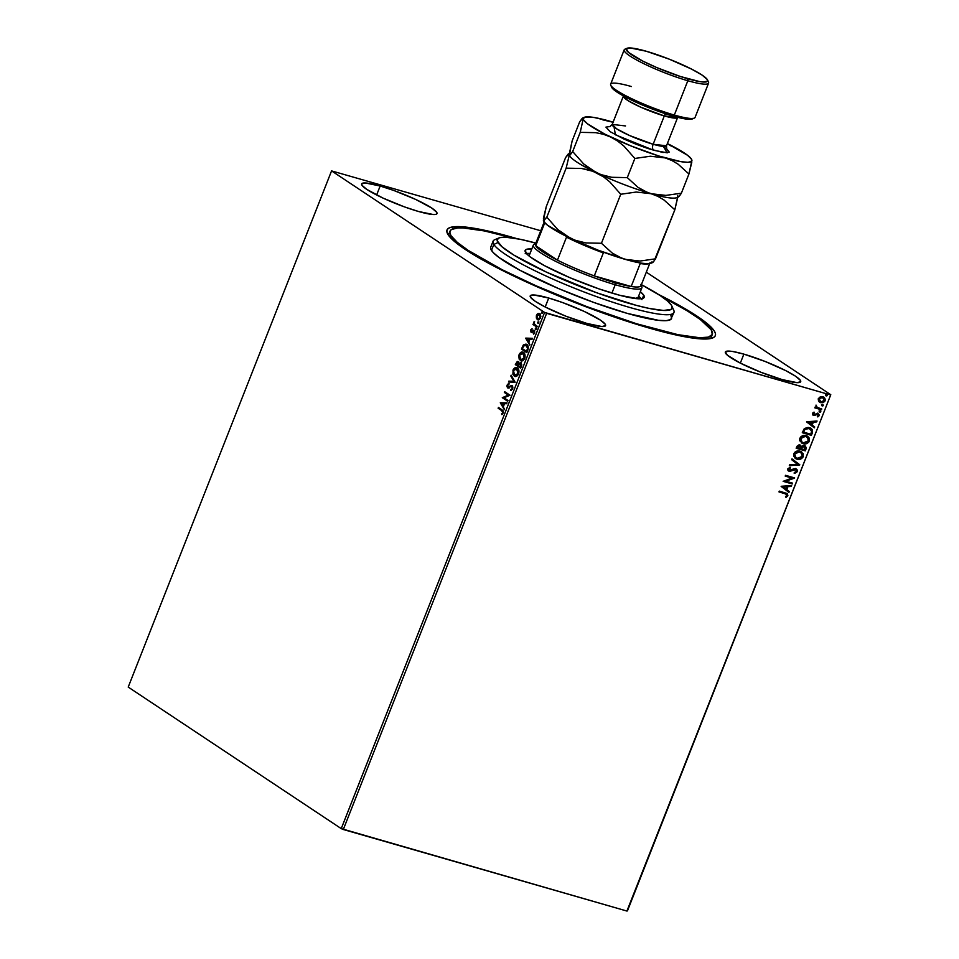 <?xml version="1.0" encoding="UTF-8"?>
<svg xmlns="http://www.w3.org/2000/svg" width="959" height="959" viewBox="0 0 959 959"><rect width="100%" height="100%" fill="white"/><g stroke="black" fill="none" stroke-linecap="round" stroke-linejoin="round"><path stroke-width="1.44" d="M712.309 334.451L708.365 337.136L699.531 337.724L677.893 334.655L636.524 323.734L586.728 306.58L536.081 285.806L502.204 269.743L468.052 250.299L457.191 242.279L451.114 235.818L450.406 237.604L451.114 235.818A140.949 20.175 -158.5 0 0 586.692 306.568A140.949 20.175 -158.5 0 0 712.309 334.463L711.23 329.8L700.286 319.503L687.195 310.812L662.118 296.894A140.949 20.175 -158.5 0 1 711.23 329.8A140.949 20.175 -158.5 0 1 712.309 334.463L711.134 337.448A140.949 20.175 -158.5 0 1 710.343 338.587A140.949 20.175 21.5 0 0 711.314 335.794M512.969 237.496A144.198 20.642 -158.5 0 1 516.961 238.659L482.293 229.776L460.14 226.636L451.078 227.223L448.404 228.326L447.014 229.956L446.906 232.09L450.574 237.796L465.391 249.52L490.169 264.109L522.787 280.304L573.542 301.989L612.813 316.506L660.379 331.167L688.478 337.412L707.334 338.959L713.928 337.292L715.318 335.662L715.426 333.528L714.227 330.903L708.03 324.298L689.701 311.495L658.234 294.305A144.198 20.642 -158.5 0 1 712.825 337.88A144.198 20.642 -158.5 0 1 649.363 328.122A144.198 20.642 -158.5 0 1 447.326 233.289A144.198 20.642 -158.5 0 1 512.969 237.496L512.969 237.496M548.728 298.033A40.506 5.802 -158.5 0 1 587.531 313.006A40.506 5.802 -158.5 0 1 605.573 325.604A40.506 5.802 -158.5 0 1 587.04 323.483L601.88 326.539L605.573 325.604L605.261 324.262L600.406 320.114L584.283 311.459L562.633 302.576L548.728 298.033L533.887 294.976L530.207 295.911L530.507 297.242L535.362 301.402L545.168 306.988L548.728 298.033L545.192 307L565.75 316.146L587.04 323.483A40.506 5.802 -158.5 0 1 548.248 308.51A40.506 5.802 -158.5 0 1 530.207 295.911A40.506 5.802 -158.5 0 1 548.728 298.033M380.16 186.022A40.506 5.802 -158.5 0 1 418.951 200.994A40.506 5.802 -158.5 0 1 436.992 213.593A40.506 5.802 -158.5 0 1 418.472 211.471L433.312 214.528L435.854 214.36L436.992 213.593L436.693 212.263L431.838 208.103L415.715 199.448L394.053 190.565L380.16 186.022L365.319 182.965L361.627 183.9L361.927 185.243L366.794 189.391L382.917 198.045L404.566 206.928L418.472 211.471A40.506 5.802 -158.5 0 1 379.668 196.499A40.506 5.802 -158.5 0 1 361.627 183.9A40.506 5.802 -158.5 0 1 380.16 186.022L376.623 194.989L380.16 186.022M743.872 354.135A40.506 5.802 -158.5 0 1 782.664 369.107A40.506 5.802 -158.5 0 1 800.705 381.706A40.506 5.802 -158.5 0 1 782.184 379.596L797.025 382.641L800.705 381.718L800.405 380.375L795.55 376.216L785.745 370.63L765.162 361.483L743.872 354.135L732.88 351.521L729.032 351.09L725.34 352.013L727.39 355.214L740.312 363.101L760.883 372.248L782.184 379.596A40.506 5.802 -158.5 0 1 743.381 364.624A40.506 5.802 -158.5 0 1 725.34 352.025A40.506 5.802 -158.5 0 1 743.872 354.135L740.336 363.113L743.872 354.135M627.438 910.918L830.782 394.724L646.306 272.152L830.782 394.724L626.91 911.05L343.31 829.511L546.642 313.317L830.242 394.856L544.58 312.43L341.248 828.624L128.218 687.088L331.562 170.894L544.58 312.43L331.562 170.894L540.732 230.747L331.562 170.894L128.218 687.088L341.248 828.624L544.58 312.43L546.642 313.317L343.31 829.511L341.248 828.624L626.91 911.05L830.782 394.724L627.438 910.918M538.119 319.91L536.273 317.92L537.352 319.623L538.97 319.791L540.852 316.602L540.301 314.36L538.874 313.425L537.136 314.192L536.261 316.002L536.788 318.064L536.992 315.475L536.273 317.92L537.879 319.862M536.872 327.079L537.196 326.276L534.367 324.07L534.127 321.709L533.851 324.058L532.952 324.478L536.872 327.079L537.196 326.276L534.583 324.382L534.271 322.38L532.952 324.478L536.872 327.079M531.718 330.411L532.365 331.586L531.19 330.268L531.861 328.817L530.699 329.992L530.95 332.066L533.719 331.119L534.283 332.15L533.516 334.14L534.583 333.085L534.235 330.387L531.25 331.227L531.861 328.817L530.807 329.764L532.377 328.961M526.719 344.485L523.23 345.144L521.432 349.088L526.803 352.648L528.289 347.038L525.928 344.101L523.446 344.892L521.432 349.088L526.803 352.648L527.762 350.227C528.661 347.302 528.313 345.396 526.719 344.485L526.419 344.245M520.953 362.622L518.939 363.353L518.184 361.615L515.319 364.612L520.689 368.184L521.804 364.971L520.953 362.622L518.939 363.353L518.483 361.879L517.297 361.435L515.319 364.612L520.689 368.184L521.504 366.098L520.617 362.454M515.151 382.233L511.159 375.197L510.811 376.072L513.88 381.31L508.809 381.143L508.462 382.018L515.151 382.233L511.159 375.197L510.811 376.072L513.88 381.31L508.809 381.143L508.462 382.018L515.151 382.233M507.97 400.442L503.978 397.793L510.032 395.228L504.662 391.668L504.35 392.471L508.354 395.12L502.288 397.685L507.659 401.246L507.97 400.442L503.978 397.793L510.032 395.228L504.662 391.668L504.35 392.471L508.354 395.12L502.288 397.685L507.659 401.246L507.97 400.442M501.701 410.632L502.744 412.25L501.797 414.588L503.187 413.029L503.175 410.86L498.44 407.455L498.129 408.258L502.216 410.788L498.129 408.258L501.701 410.632L502.636 412.67L501.797 414.588L503.187 413.029L502.06 409.865L498.44 407.455L498.129 408.258L498.908 407.767L498.644 408.414L501.701 410.632M500.286 402.78L504.338 409.685L503.379 406.592L504.542 403.667L506.676 403.727L507.023 402.852L500.286 402.78L504.338 409.685L503.379 406.592L504.542 403.667L506.676 403.727L507.023 402.852L500.286 402.78M509.073 388.131L507.575 387.856L511.135 386.501L512.466 386.885L512.621 388.791L511.77 386.585L512.621 388.791L510.56 389.69L511.099 390.433L510.56 389.69L510.584 390.517L512.669 388.958L512.837 386.98L511.303 385.59L507.862 387.028L507.599 385.53L508.845 384.583L508.761 383.744L507.85 384.115L506.843 386.165L507.575 387.856L511.303 386.465L512.082 386.945L512.106 388.647L510.584 390.517L512.669 388.958L512.286 385.782M514.228 376.06C515.738 377.103 517.201 376.384 518.615 373.878C519.334 370.929 518.915 368.975 517.369 368.004C515.846 366.925 514.372 367.657 512.945 370.198L513.413 374.454L515.271 376.467L518.184 374.765L518.831 370.186L516.314 367.585L514.515 368.064L513.149 369.73L512.885 374.31L514.743 376.204L513.473 370.354L514.228 376.06L515.486 376.551M521.336 360.92L520.341 360.524L522.559 360.764L525.029 357.383L524.957 354.65L522.979 352.205L520.641 352.528L518.771 355.645L519.179 359.157L520.869 360.668L519.586 354.818L520.341 360.524L521.6 361.016M525.712 338.239L529.752 345.156L528.805 342.063L529.955 339.126L532.101 339.198L532.449 338.323L525.76 338.107L529.752 345.156L528.805 342.063L529.955 339.126L532.101 339.198L532.449 338.323L525.712 338.239M535.494 329.369L536.273 328.685L535.661 328.002L535.35 329.225L536.201 328.997L536.021 328.026L535.494 329.369L536.201 328.997M537.915 323.207L538.706 322.524L538.083 321.84L537.783 323.075L538.634 322.835L538.443 321.876L537.915 323.207L538.634 322.835M541.871 313.173L542.662 312.478L542.039 311.795L541.739 313.03L542.59 312.802L542.398 311.831L541.871 313.173L542.59 312.802M818.53 401.21L820.592 402.66L823.134 402.6L824.836 401.353L825.363 399.316L823.481 396.978L820.568 396.762L818.171 399.052L819.489 402.169L820.592 402.66L825.172 400.706L822.906 396.774L820.233 396.87L818.291 398.716L818.53 401.21M817.32 407.551L816.037 405.082L816.109 407.335L815.126 407.06L814.814 407.863L821.467 409.769L821.791 408.966L816.912 407.287L816.037 405.082L816.109 407.335L815.126 407.06L814.814 407.863L821.467 409.769L814.85 407.755L821.467 409.769L821.791 408.966L816.912 407.287M812.501 413.389L812.633 414.732L813.915 415.487L818.147 414.252L817.787 416.913L819.406 415.319L818.087 413.269L814.095 414.648L813.292 413.761L814.443 412.754L814.059 412.118L812.788 412.945L813.652 415.427L818.111 414.228L817.488 413.88L818.483 415.379L817.344 416.278L817.787 416.913L819.334 415.523L818.087 413.269L813.927 414.612L813.34 413.581L814.443 412.754L814.059 412.118L812.501 413.389M812.357 432.917L812.213 429.404L808.185 427.39L804.493 428.481L802.287 432.725L811.398 435.35L812.357 432.917L811.086 435.146L812.357 432.917L811.158 428.397L809.492 427.642L804.217 428.757L802.287 432.725L811.398 435.35L802.335 432.629L811.086 435.146L812.357 432.917M805.284 450.874L806.315 447.685L804.949 445.755L802.935 445.575L801.508 446.558L798.895 444.928L796.977 446.283L796.174 448.261L805.284 450.874L796.21 448.153L805.284 450.874L806.099 448.788L804.481 445.587L801.508 446.558L799.962 445.024L796.749 446.786L796.174 448.261L805.284 450.874M799.746 464.935L792.002 458.834L791.666 459.709L797.564 464.24L789.665 464.791L789.317 465.666L799.746 464.935L789.413 465.439L799.746 464.935L792.002 458.834L791.666 459.709L797.564 464.24L789.665 464.791L789.317 465.666L799.746 464.935M792.566 483.144L785.793 481.19L794.627 477.918L785.517 475.304L785.205 476.108L791.99 478.062L783.143 481.334L792.254 483.947L792.566 483.144L785.793 481.19L794.555 478.109L785.517 475.304L785.205 476.108L791.99 478.062L783.143 481.334L792.254 483.947L792.566 483.144M785.037 493.645L787.015 495.024L785.517 496.762L786.056 497.373L787.878 495.695L787.387 493.657L779.295 491.104L778.984 491.907L786.524 494.209L786.943 495.443L785.517 496.762L786.056 497.373L787.878 495.695L787.267 493.573L779.295 491.104L778.984 491.907L785.037 493.645M781.141 486.417L788.933 492.387L789.269 491.511L786.776 489.593L787.938 486.657L791.271 486.429L791.619 485.554L781.189 486.285L788.933 492.387L789.269 491.511L786.776 489.593L787.938 486.657L791.271 486.429L791.619 485.554L781.141 486.417M795.73 469.622L796.414 471.42L794.244 472.619L794.448 473.398L797.361 471.624L797.385 470.15L796.186 468.867L793.944 468.759L789.485 470.485L788.67 469.335L790.468 468.028L790.144 467.249L787.747 469.035L787.962 470.437L789.569 471.372L795.706 469.61L796.461 471.277L794.244 472.619L794.867 473.326L797.361 471.624L794.148 473.195L797.361 471.624L795.766 468.711L788.969 470.198M801.496 451.773L803.306 456.556L801.652 451.881L800.094 451.174C797.48 450.37 795.359 451.257 793.704 453.871L795.407 458.51L798.679 459.457L802.827 457.443L803.27 453.787L799.674 451.066L794.867 452.192L793.62 454.098L793.62 456.28L796.965 459.217L795.239 458.402M807.622 436.249L809.42 441.02L807.778 436.345L806.207 435.638C803.606 434.835 801.472 435.734 799.818 438.335L801.532 442.986L804.793 443.933L808.94 441.919L809.384 438.251L807.742 436.333L805.356 435.458L800.981 436.669L799.734 438.575L799.746 440.744L803.091 443.693L801.364 442.866M806.567 421.888L814.347 427.846L814.694 426.971L812.201 425.065L813.352 422.128L816.696 421.9L817.044 421.025L806.615 421.744L814.347 427.846L814.694 426.971L812.201 425.065L813.352 422.128L816.696 421.9L817.044 421.025L806.567 421.888M820.041 410.596L820.844 411.687L820.353 410.8L819.334 411.243L820.389 412.106L820.604 410.908L819.406 411.099L819.825 412.13L819.022 411.039M822.474 404.434L823.278 405.525L822.774 404.638L821.755 405.082L822.822 405.957L823.026 404.746L821.839 404.938L822.247 405.969L821.455 404.878M826.43 394.389L827.233 395.48L826.73 394.593L825.711 395.048L826.778 395.911L826.982 394.712L825.795 394.904L826.202 395.935L825.411 394.844M449.855 232.797A140.949 20.175 21.5 0 0 448.644 235.506A140.949 20.175 -158.5 0 1 448.848 234.128L450.023 231.143A140.949 20.175 -158.5 0 1 512.358 237.904L484.439 230.951L462.801 227.894L457.791 227.918L451.365 229.561L450.023 231.155L449.927 233.253L451.114 235.818A140.949 20.175 -158.5 0 1 450.023 231.143M787.111 493.489L787.878 495.695L785.745 497.17L787.579 495.491L787.075 493.453M786.356 494.113L784.726 493.441L786.392 494.149M791.223 485.578L791.271 486.429L787.627 486.453L786.476 489.39L789.269 491.511L788.634 492.159L788.969 491.308L786.476 489.39L787.627 486.453L791.223 485.578M783.059 486.776L785.984 488.982L783.059 486.776L786.859 486.74L783.059 486.776L786.859 486.74L785.984 488.982L783.059 486.776M792.218 483.048L792.254 483.947L783.191 481.226L791.942 483.744L792.218 483.048M791.69 477.858L785.241 476L791.69 477.858M794.28 477.822L785.481 480.986L794.28 477.822M792.47 470.425L794.448 469.514L792.47 470.425M789.485 470.485L788.442 468.891L790.468 468.028L789.94 467.297L790.468 468.028L790.144 467.249L787.819 468.819L789.209 471.301L790.755 471.277L788.37 470.881M788.202 470.773L789.209 471.301M788.789 470.102L788.442 468.891L789.173 470.282M796.497 469.035L795.766 468.711M795.467 468.507L797.061 471.42L796.27 468.891M788.214 470.785L790.048 471.169L794.136 469.311L795.646 469.562M792.002 458.858L799.794 464.803L792.002 458.858M796.965 459.217C799.542 459.996 801.652 459.109 803.306 456.556L802.995 456.352C801.352 458.905 799.243 459.793 796.665 459.013L796.965 459.217M795.131 458.33L798.367 459.253L801.844 457.994L803.222 454.446L801.316 451.653M798.367 459.253L799.267 459.169M795.73 457.659L794.148 455.057L795.299 452.588L798.092 451.581L801.245 452.744M800.885 452.444L799.458 451.773L801.041 452.552L802.359 456.316L797.277 458.414L795.982 457.827L794.651 454.098L799.458 451.773L794.34 453.895L795.838 457.719M800.681 445.348L799.962 445.024M799.65 444.82L801.508 446.558L800.178 445.036M805.296 445.947L804.481 445.587M804.181 445.384L806.099 448.788L804.973 450.67L806.004 447.481L805.057 445.791M804.505 446.522L805.308 447.673L804.661 449.807L801.28 448.836L802.491 446.714L804.505 446.522L803.87 446.187L801.736 446.978L801.125 448.225L804.169 446.391L804.661 449.807L800.969 448.632L802.192 446.51L804.193 446.319M799.974 445.959L800.765 447.014L800.345 448.56L797.42 447.721L798.272 446.079L799.974 445.959L799.35 445.623L797.444 446.69L799.662 445.827L800.345 448.56L797.121 447.517L797.972 445.875L799.662 445.755M803.091 443.693C805.668 444.473 807.778 443.585 809.42 441.02L809.108 440.816C807.466 443.382 805.356 444.269 802.779 443.49L803.091 443.693M801.245 442.794L804.493 443.729L807.957 442.459L809.348 438.91L807.442 436.129M804.493 443.729L805.38 443.645M801.856 442.123L800.274 439.522L801.412 437.052L804.205 436.045L807.358 437.208M806.999 436.92L805.584 436.237L807.154 437.016L808.473 440.78L803.402 442.878L802.108 442.303L800.765 438.563L805.584 436.237L800.465 438.359L801.952 442.195M810.99 428.289L812.045 432.713L812.309 429.956L810.703 428.098M810.331 428.937L808.869 428.241L804.613 429.224L803.234 431.994L804.913 429.428L809.168 428.445L811.734 431.19L810.775 434.271L803.234 431.994L805.848 428.313L810.151 428.817M816.636 421.049L816.696 421.9L813.052 421.924L811.889 424.861L814.694 426.971L814.047 427.618L814.383 426.767L811.889 424.861L813.052 421.924L816.636 421.049M808.473 422.248L811.398 424.453L808.473 422.248L812.285 422.2L808.473 422.248L812.285 422.2L811.398 424.453L808.473 422.248M813.664 414.492L812.992 413.557L813.915 412.178L814.443 412.754L813.04 413.377L813.472 414.348M813.927 414.612L813.34 413.581M813.04 413.377L813.628 414.408M817.775 413.065L819.034 415.319L818.087 413.269M819.034 415.319L817.476 416.709L819.034 415.319M818.183 415.175L817.488 413.88L814.778 415.463L812.92 415.055M817.488 413.88L814.467 415.259L812.764 414.959L813.652 415.427M819.334 411.243L819.825 412.13L820.844 411.687L820.353 410.8M820.844 411.687L819.825 412.13M819.394 411.879L820.353 411.747L820.401 410.8M816.804 407.215L816.025 405.789L817.008 407.347M821.443 408.87L821.168 409.565L821.443 408.87M821.755 405.082L822.247 405.969L823.278 405.525L822.774 404.638M823.278 405.525L822.247 405.969M821.815 405.717L822.786 405.585L822.822 404.638M823.997 397.266L822.906 396.774M823.841 397.17L825.172 400.706L820.592 402.66L819.334 402.061M819.669 402.241L822.175 402.564L824.524 401.15L825.064 399.112L823.709 397.074M825.064 399.112L824.572 397.937M823.278 397.865L822.295 397.374L818.794 398.752L822.594 397.577L824.356 400.466L820.904 401.857L819.466 401.066L818.662 399.28L819.454 397.877L821.36 397.242L823.481 398.021M822.594 397.577L824.225 398.764L824.356 400.466L822.798 401.845L820.904 401.857L819.154 398.836L820.688 397.589L823.122 397.757M820.904 401.857L819.25 400.634L819.106 398.956L820.604 401.653M825.711 395.048L826.202 395.935L827.233 395.48L826.73 394.593M827.233 395.48L826.202 395.935M825.771 395.683L826.742 395.552L826.778 394.593M786.859 486.74L785.984 488.982L783.359 486.98L786.859 486.74M799.77 451.977L802.347 454.075L801.976 457.023L799.362 458.546L796.042 457.863L794.496 455.633L795.047 453.379L796.953 452.025L799.77 451.977M805.884 436.441L808.461 438.539L808.089 441.5L805.476 443.022L802.156 442.327L800.717 440.529L801.161 437.855L803.079 436.489L805.884 436.441M803.546 432.197L804.913 429.428L806.999 428.277L810.223 428.865L811.698 430.723L810.775 434.271L803.546 432.197M812.285 422.2L811.398 424.453L808.785 422.451L812.285 422.2M502.168 414.348L501.545 413.904L503.163 412.814L502.216 410.788L503.259 412.394L502.168 414.348M504.506 409.241L500.814 402.924L504.506 409.241M503.487 406.041L503.859 403.643L503.487 406.041M501.605 403.571L503.859 403.643L502.972 405.885L501.605 403.571L503.859 403.643L502.972 405.885L501.605 403.571M507.719 401.09L502.288 397.685L508.869 395.276L504.35 392.471L505.129 391.967L504.866 392.615L508.869 395.276L502.816 397.841L507.719 401.09M511.135 386.501L511.77 386.585M512.286 386.729L511.662 386.645L512.286 386.729M507.575 387.856L507.059 385.146L507.575 387.856L508.558 387.975M508.486 387.232L509.277 387.16L507.862 387.028L507.599 385.53L508.761 383.744L507.059 385.146L509.277 383.888M508.27 387.088L509.673 386.369L507.862 387.028M508.749 387.004L508.078 387.124M512.094 385.782L509.673 386.369L512.609 385.938M512.07 385.746L509.277 387.16M508.821 384.032L507.431 385.806L508.21 388.059M509.037 382.042L508.809 381.143L514.396 381.466L510.811 376.072L511.495 375.784L514.396 381.466L509.325 381.298L509.037 382.042M517.369 368.004L516.613 367.645M517.38 367.884L515.043 368.208L513.473 370.354C514.887 367.8 516.362 367.069 517.884 368.148M515.067 375.401L518.567 373.698L517.572 368.951L516.457 368.52L518.052 373.542L514.539 375.245L513.509 370.534L517.045 368.807L518.759 370.701L518.016 374.705L515.462 375.616M516.266 368.616L517.369 368.843M517.572 368.951L518.184 373.159L515.654 375.676L513.568 374.082L513.281 371.313L514.923 368.759L517.045 368.807M518.136 361.567L516.422 363.293L518.699 361.771M520.869 362.562L519.454 363.509L521.48 362.766M520.641 363.449L521.684 364.612L520.977 367.165L520.665 363.437M518.16 362.466L517.908 365.319L516.182 364.18L518.387 362.574L518.423 365.475L517.92 362.466M518.064 364.911L516.182 364.18L517.153 362.394L518.244 362.862L518.064 364.911M518.459 365.691L519.179 364.048L521.157 363.569L520.977 367.165L518.459 365.691L519.538 363.605L520.641 363.425L521.169 364.864L520.449 367.009L518.459 365.691M520.341 360.524C521.864 361.579 523.314 360.848 524.729 358.354C525.448 355.393 525.041 353.439 523.482 352.468L522.727 352.109M523.482 352.468C521.96 351.39 520.485 352.121 519.071 354.662L519.586 354.818C521.001 352.277 522.475 351.545 524.01 352.624M523.494 352.349L521.157 352.684L519.418 355.298L519.526 358.93L521.372 360.944M523.494 353.308L524.885 355.166L524.825 357.779L523.434 359.829L521.576 360.081M522.391 353.08L523.278 353.212M523.099 353.14L524.165 358.019L520.665 359.721L519.634 354.998L523.686 353.427L522.823 353.092M521.181 359.865L524.693 358.163L523.17 353.272L524.357 355.022L524.01 358.378L521.768 360.152L519.682 358.546L519.502 355.381L521.037 353.224L523.17 353.272M526.119 344.173L523.758 345.3L527.234 344.641M526.407 345.288L527.666 347.805L526.563 351.485L528.133 348.525L526.923 345.444L525.76 344.976L527.618 348.381L526.563 351.485L522.307 348.644L524.297 345.192L526.923 345.444L528.181 347.961L527.09 351.629L522.307 348.644L523.578 345.911L526.923 345.444L526 345.072M529.931 344.713L526.227 338.395L529.931 344.713M528.912 341.5L529.272 339.102L528.912 341.5M527.03 339.03L529.272 339.102L528.385 341.356L527.03 339.03L529.272 339.102L528.385 341.356L527.03 339.03M531.682 331.466L532.569 330.903L531.418 331.394M532.341 332.497L531.118 332.21L534.559 331.442L534.702 332.749L533.935 331.203L534.619 332.929L533.336 333.432L533.935 333.9L533.336 333.432L533.516 334.14L534.69 332.833L534.235 330.387L532.569 330.903L534.75 330.531M532.365 331.586L534.235 330.376L533.516 330.244M531.118 332.21L530.699 329.992L531.825 332.353M532.065 329.141L531.046 330.879L531.801 332.449M536.021 329.524L535.314 328.398L536.549 328.182M536.021 328.026L535.314 328.398M536.177 328.146L535.937 329.452M536.932 326.923L532.952 324.478L533.731 323.974L533.48 324.622L536.932 326.923M534.187 322.68L534.127 321.709L533.755 322.224L534.654 321.852M534.355 322.212L534.151 322.895M538.443 323.363L537.735 322.248L538.97 322.02M538.443 321.876L537.735 322.248M538.61 321.984L538.371 323.303M537.352 319.623L540.528 318.016L539.677 313.737L537.975 313.581L536.477 315.319L537.975 313.581L540.193 313.881M539.677 313.737L537.975 313.581M539.39 313.581L537.867 314.144L536.788 316.146L536.968 318.628L538.239 319.958M538.191 318.975L540.564 317.849L539.881 314.684L538.958 314.348L540.049 317.693L537.675 318.82L536.956 315.643L539.354 314.54L540.684 315.847L540.337 318.328L538.467 319.119M539.473 314.492L540.145 317.441L538.239 319.047L537.004 318.028L536.8 316.17L537.819 314.54L539.222 314.456M538.335 319.059L537.675 318.82M542.398 313.317L541.691 312.202L542.926 311.975M542.398 311.831L541.691 312.202M542.566 311.951L542.326 313.257M515.379 375.58L514.539 375.245M521.492 360.045L520.665 359.721M673.218 309.242A97.207 13.917 -158.5 0 1 673.961 312.466A97.207 13.917 -158.5 0 1 587.328 293.226A97.207 13.917 -158.5 0 1 493.825 244.437A97.207 13.917 21.5 0 0 593.885 295.66A97.207 13.917 21.5 0 0 673.745 310.225L671.911 306.125A93.97 13.45 -158.5 0 1 594.712 292.051A93.97 13.45 -158.5 0 1 497.985 242.531L493.825 244.437L491.476 250.395A97.207 13.917 21.5 0 0 584.978 299.196A97.207 13.917 21.5 0 0 671.612 318.436L670.856 315.211M673.961 312.466L670.689 319.527L666.253 320.654L658.545 320.33L627.21 313.377L593.849 302.469L558.558 288.575L519.886 270.234L499.016 257.503L493.142 252.481L490.66 248.633L490.72 247.182A97.207 13.917 21.5 0 0 491.476 250.395L493.825 244.437L497.985 242.531A93.97 13.45 -158.5 0 1 498.896 237.964A93.97 13.45 -158.5 0 1 535.865 243.095L520.21 239.282L505.789 237.245L499.891 237.64L498.165 238.359L497.206 240.817L502.048 246.835L514.012 255.19L546.714 272.26L596.954 292.867L636.38 305.382L649.183 308.426L663.604 310.464L671.228 309.349L672.187 306.892L671.396 305.178A93.97 13.45 -158.5 0 1 671.911 306.125M525.64 252.517A64.001 9.158 -158.5 0 1 525.148 250.395A64.001 9.158 -158.5 0 1 531.813 248.968L526.947 249.196L525.148 250.407L526.743 253.895L530.615 257.192L544.34 265.571L569.814 277.654L598.788 288.827L619.898 295.324L638.43 298.788L642.446 298.525L644.232 297.302A64.001 9.158 -158.5 0 1 587.208 284.643A64.001 9.158 -158.5 0 1 525.64 252.517M640.336 291.728A64.001 9.158 -158.5 0 1 643.741 295.192L642.434 298.525L643.741 295.192L644.232 297.302A64.001 9.158 -158.5 0 0 643.741 295.192L640.336 291.728M641.259 298.728A64.001 9.158 21.5 0 0 638.574 296.199L641.979 299.664M525.184 253.667L530.039 253.452A64.001 9.158 21.5 0 0 526.359 253.464M498.896 237.964L494.76 239.714A97.207 13.917 21.5 0 0 493.825 244.437A97.207 13.917 -158.5 0 1 493.07 241.212A97.207 13.917 -158.5 0 1 497.433 239.079M671.396 305.178L667.344 300.874L660.104 295.528L641.379 284.655A93.97 13.45 -158.5 0 1 671.396 305.178M636.752 297.769A58.319 8.343 -158.5 0 1 637.196 298.717M544.508 221.145L535.458 244.125A56.701 8.116 21.5 0 0 535.721 245.72A56.701 8.116 -158.5 0 1 536.441 243.25L534.379 244.125A58.319 8.343 21.5 0 0 556.052 261.543A58.319 8.343 21.5 0 0 615.222 284.727L615.043 282.725A56.701 8.116 -158.5 0 1 594.292 275.892A56.701 8.116 -158.5 0 1 557.455 260.153A56.701 8.116 -158.5 0 1 535.721 245.72L542.686 251.809L557.455 260.153L535.721 245.72L544.76 222.788L535.721 245.72L557.455 260.153A56.701 8.116 21.5 0 0 594.292 275.892L615.043 282.725L631.178 286.501L594.292 275.892L603.343 252.912A56.701 8.116 -158.5 0 1 566.505 237.173L557.455 260.153L566.505 237.173A56.701 8.116 21.5 0 0 603.343 252.912L594.292 275.892L631.178 286.501A56.701 8.116 -158.5 0 1 615.043 282.725L615.222 284.727A58.319 8.343 -158.5 0 1 559.337 263.162A58.319 8.343 -158.5 0 1 533.36 245.024A58.319 8.343 -158.5 0 1 535.59 243.79M611.926 293.07L615.222 284.727L611.926 293.07M641.103 285.362A58.319 8.343 -158.5 0 1 641.895 287.772A58.319 8.343 -158.5 0 1 615.222 284.727A58.319 8.343 21.5 0 0 641.775 286.429L640.852 284.379A56.701 8.116 -158.5 0 1 631.178 286.501A56.701 8.116 21.5 0 0 640.984 285.686L650.034 262.706M640.228 263.521L631.178 286.501L640.228 263.521A56.701 8.116 21.5 0 0 648.56 263.749A56.701 8.116 -158.5 0 1 640.228 263.521M610.751 85.219L611.674 87.269A43.742 6.257 21.5 0 0 672.966 116.039L674.321 115.056A45.361 6.497 -158.5 0 1 610.751 85.219A45.361 6.497 -158.5 0 1 631.406 86.538M627.03 48.286L624.956 49.161A45.361 6.497 21.5 0 0 641.823 62.707A45.361 6.497 21.5 0 0 687.831 80.736L687.651 78.734A43.742 6.257 -158.5 0 1 643.285 61.352A43.742 6.257 -158.5 0 1 627.03 48.286A43.742 6.257 -158.5 0 1 646.282 51.247L630.255 47.95L626.263 48.957L628.481 52.409L642.434 60.92L656.759 67.574L680.411 76.504L699.519 81.551L703.678 82.03L707.67 81.024L707.334 79.585L702.096 75.09L691.499 69.06L669.274 59.17L646.282 51.247A43.742 6.257 -158.5 0 1 707.574 80.017A43.742 6.257 -158.5 0 1 687.651 78.734L687.831 80.736A45.361 6.497 -158.5 0 1 644.376 63.965A45.361 6.497 -158.5 0 1 624.177 49.856A45.361 6.497 -158.5 0 1 626.323 48.849M663.34 146.439L667.272 152.841L653.678 150.275A4.855 2.673 106 0 1 653.139 144.27L666.481 145.792L677.641 117.454L664.299 115.931A4.855 2.673 106 0 1 665.606 113.761A4.855 2.673 -74 0 0 664.299 115.931A29.166 4.172 -158.5 0 1 636.368 105.142A29.166 4.172 -158.5 0 1 623.374 96.08L623.434 95.936M624.177 49.856L610.655 84.164A45.361 6.497 21.5 0 0 630.854 98.286A45.361 6.497 21.5 0 0 674.321 115.056L687.831 80.736L674.321 115.056A45.361 6.497 21.5 0 0 695.071 117.418L708.581 83.109A45.361 6.497 -158.5 0 1 687.831 80.736A45.361 6.497 21.5 0 0 708.485 82.054L707.574 80.017M625.556 125.941L612.214 124.418A29.166 4.172 21.5 0 0 625.196 133.493A29.166 4.172 21.5 0 0 653.139 144.27L664.299 115.931L653.139 144.27A29.166 4.172 21.5 0 0 666.481 145.792L666.697 149.148L663.053 146.415M543.585 220.978L543.477 221.002A58.319 8.343 21.5 0 0 570.857 238.539A58.319 8.343 21.5 0 0 625.208 259.362L641.032 263.126L648.02 263.773L650.238 263.521L651.976 261.855L652.276 262.634L653.019 262.263L655.524 258.834L640.025 261.04L628.816 260.225L621.708 258.187L612.202 253.032L601.437 243.274L585.889 242.939L574.525 240.098L564.024 234.559L557.742 229.525L546.822 217.178L543.369 220.75L546.27 206.617L565.582 157.6L568.064 154.171L568.819 153.788L569.131 154.567L568.963 156.521L566.134 168.149L546.822 217.178L543.585 220.978L543.429 218.244L546.27 206.617L565.582 157.6L568.819 153.788L568.963 156.521L566.134 168.149L581.681 168.484L589.294 170.079L596.714 172.896L603.547 176.864L609.828 181.91L620.749 194.257L601.437 243.274L585.889 242.939L578.277 241.356L570.857 238.539L557.742 229.525L546.822 217.178L566.134 168.149L581.681 168.484L593.046 171.325L603.547 176.864L609.828 181.91L620.749 194.257L636.249 192.04L651.065 193.718L657.886 196.355L664.072 200.047L674.836 209.805L655.524 258.834L640.025 261.04L625.208 259.362L618.387 256.724L612.202 253.032L601.437 243.274L620.749 194.257L636.249 192.04L651.065 193.718L657.886 196.355L664.072 200.047L674.836 209.805L677.833 196.211A58.319 8.343 -158.5 0 1 651.065 193.718A58.319 8.343 -158.5 0 1 596.714 172.896A58.319 8.343 -158.5 0 1 569.274 155.19L569.274 155.19M654.134 260.92L674.836 209.805L677.809 197.075M677.617 195.42A58.319 8.343 -158.5 0 1 677.833 196.211L678.133 196.991L678.876 196.619L681.381 193.191L665.882 195.396L654.661 194.581L647.565 192.543L638.059 187.389L627.294 177.631L611.746 177.295L600.382 174.454L589.881 168.916L583.599 163.881L572.679 151.534L570.185 154.95L569.442 155.334L569.131 154.567A58.319 8.343 -158.5 0 1 570.221 153.116L568.555 153.824M568.064 154.171L568.819 153.788M652.276 262.634L653.019 262.263M543.669 219.191L543.801 221.577L547.589 225.293L570.857 238.539L598.092 250.179L625.208 259.362A58.319 8.343 21.5 0 0 650.873 263.305L652.552 262.598M570.185 154.95L572.679 151.534L580.231 132.342L572.679 151.534L583.599 163.881L596.714 172.896A58.319 8.343 21.5 0 0 651.065 193.718L644.232 191.081L638.059 187.389L627.294 177.631L611.746 177.295L604.134 175.713L596.714 172.896A58.319 8.343 21.5 0 1 569.346 155.358L572.127 140.973L579.692 121.793L582.916 117.981L583.755 120.127L587.555 123.843L604.877 134.164L630.962 145.924L658.821 156.005L680.986 161.675L687.975 162.323L691.535 161.424L691.403 159.038L687.615 155.334L667.368 143.55A58.319 8.343 -158.5 0 1 691.727 159.614A58.319 8.343 -158.5 0 1 691.93 160.417A58.319 8.343 -158.5 0 1 665.174 157.911A58.319 8.343 -158.5 0 1 610.823 137.089A58.319 8.343 -158.5 0 1 583.228 118.76A58.319 8.343 -158.5 0 1 584.331 117.31A58.319 8.343 -158.5 0 1 609.996 121.254L594.172 117.501L584.966 117.106L583.228 118.76L580.231 132.342L595.779 132.678L603.403 134.272L610.823 137.089L617.656 141.057L623.937 146.104L634.858 158.451L650.358 156.233L665.174 157.911L671.995 160.549L678.181 164.241L688.934 173.999L691.763 162.419L691.631 159.638M679.991 195.276L681.381 193.191L665.882 195.396L651.065 193.718A58.319 8.343 21.5 0 0 676.73 197.662L678.409 196.955M613.101 122.165L609.996 121.254A58.319 8.343 -158.5 0 1 613.101 122.165M666.373 148.465L669.238 152.061L662.909 152.469L648.032 148.537L635.781 144.114L623.806 138.995L610.26 131.731L605.932 127.115L610.475 126.444M613.484 122.428L606.376 120.39M582.173 118.377L579.692 121.793L572.127 140.973L569.131 154.567M667.896 143.958L671.288 146.128M678.133 196.991L678.876 196.619M583.228 118.76L580.231 132.342L595.779 132.678L603.403 134.272L610.823 137.089L617.656 141.057L623.937 146.104L634.858 158.451L627.294 177.631L634.858 158.451L650.358 156.233L665.174 157.911L671.995 160.549L678.181 164.241L688.934 173.999L681.381 193.191L688.934 173.999L691.93 160.417M613.065 122.272L602.696 119.827M677.701 117.322L677.641 117.454A29.166 4.172 -158.5 0 1 664.299 115.931L640.732 107.18L627.749 100.455L623.374 96.08L612.214 124.418L616.577 128.794L629.572 135.531L653.139 144.27A4.855 2.673 -74 0 0 653.678 150.275L615.39 134.787L614.072 127.032M707.706 80.904A45.361 6.497 -158.5 0 1 708.581 83.109M611.578 86.25L613.784 89.702L621.864 95.061L649.962 108.103L679.416 117.741L688.994 119.324L692.973 118.329M692.218 119L694.28 118.125A45.361 6.497 -158.5 0 1 674.321 115.056L672.966 116.039A43.742 6.257 21.5 0 0 692.218 119A43.742 6.257 21.5 0 0 692.925 118.425M490.72 247.182L493.07 241.212M529.044 255.981L533.36 245.024M637.579 298.74L641.895 287.772M584.331 117.31L582.652 118.017M609.768 126.72L612.214 124.418"/></g></svg>
